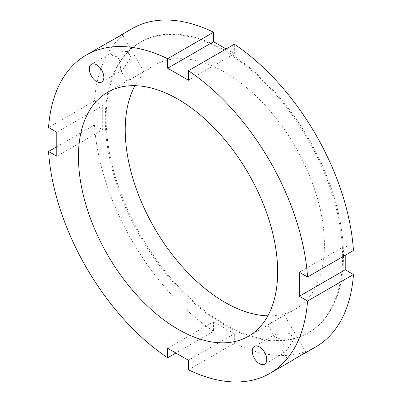 <?xml version="1.0" encoding="UTF-8"?>
<svg xmlns="http://www.w3.org/2000/svg" width="402" height="402" viewBox="0 0 402 402"><rect width="100%" height="100%" fill="white"/><g stroke="black" fill="none" stroke-linecap="round" stroke-linejoin="round"><path stroke-width="0.3" stroke-dasharray="2.01 1.51" d="M121.173 62.908L120.228 69.451L122.595 69.998L130.851 57.32L127.439 51.416L112.334 52.23L111.625 54.551L112.525 55.587L117.766 57.004L121.173 62.908A10.261 5.924 60 0 1 117.766 57.004M127.439 51.416A10.261 5.924 60 0 1 130.851 57.32M107.053 43.079L113.982 39.275M130.66 79.34L127.007 81.189L128.489 80.209C132.73 77.893 144.479 71.656 143.765 71.516L130.66 79.34M280.676 339.177A10.261 5.924 -120 0 0 284.088 345.082L282.691 350.328L283.144 351.624L285.505 352.172L293.761 339.494A10.261 5.924 -120 0 0 290.355 333.59L275.249 334.404L274.541 336.725L280.676 339.177L284.088 345.082M293.761 339.494L290.355 333.59M297.545 357.222L290.787 361.323M271.189 322.746L284.521 315.309C284.757 314.62 273.476 321.68 269.355 324.193L267.762 324.982L271.189 322.746M167.654 348.273L213.557 321.766L213.557 331.288L175.9 353.031M188.443 369.795L234.346 343.288L234.346 333.771L213.557 321.766M188.443 360.272L234.346 333.771M56.788 132.243L102.691 105.736L94.45 100.977L48.541 127.479M56.788 146.725L94.45 124.982L102.691 129.74L102.691 105.736M56.788 156.242L102.691 129.74M188.443 80.234L234.346 53.727L234.346 44.21M226.1 48.969L234.346 53.727M132.087 28.627A183.739 106.083 -120 0 0 94.45 100.977M234.346 343.288A183.739 106.083 -120 0 0 315.821 346.871M94.45 124.982A183.739 106.083 -120 0 0 213.557 331.288M353.458 250.516L345.212 245.758L345.212 255.275M299.309 272.26L345.212 245.758M343.479 255.757A167.815 96.887 -120 0 0 270.229 86.877A167.815 96.887 -120 0 0 140.911 41.919A167.815 96.887 -120 0 0 140.911 235.693A167.815 96.887 -120 0 0 308.726 332.58A167.815 96.887 -120 0 0 343.479 255.757M267.868 315.821A140.866 81.33 -120 0 0 295.249 309.244A140.866 81.33 -120 0 0 324.424 244.758A140.866 81.33 -120 0 0 262.938 102.992A140.866 81.33 -120 0 0 154.388 65.255A140.866 81.33 -120 0 0 134.997 85.676M342.615 256.255A167.815 96.887 -120 0 0 269.365 87.375A167.815 96.887 -120 0 0 140.047 42.416A167.815 96.887 -120 0 0 140.047 236.19A167.815 96.887 -120 0 0 307.857 333.077A167.815 96.887 -120 0 0 342.615 256.255M101.721 82.048L122.595 69.998M91.46 64.28L112.334 52.23M143.765 71.516L122.319 34.366M127.007 81.194L120.228 69.451M111.625 54.551L105.555 44.039M275.249 334.404L254.376 346.454M285.505 352.172L264.632 364.222M305.972 352.459L284.521 315.309M289.209 362.137L283.144 351.624M274.541 336.725L267.762 324.987M140.911 41.919L140.047 42.416M308.726 332.58L307.857 333.077M154.388 65.255L142.172 72.305M128.489 80.209L107.615 92.259M295.249 309.244L283.038 316.294M269.355 324.193L248.481 336.243"/><path stroke-width="0.6" d="M89.334 68.978A10.261 5.924 60 0 1 91.46 64.28A10.261 5.924 60 0 1 101.721 70.204A10.261 5.924 60 0 1 101.721 82.048A10.261 5.924 60 0 1 93.812 79.3A10.261 5.924 60 0 1 89.334 68.978M113.982 39.275L122.314 34.366C122.972 34.406 111.279 40.743 107.053 43.079L86.179 55.129A183.739 106.083 -120 0 0 48.541 127.479L56.788 132.243L56.788 156.242L48.541 151.484L56.788 146.725M259.506 363.715A10.261 5.924 60 0 1 252.803 354.675A10.261 5.924 60 0 1 254.376 346.454A10.261 5.924 60 0 1 264.632 352.378A10.261 5.924 60 0 1 264.632 364.222A10.261 5.924 60 0 1 259.506 363.715M175.9 353.031L167.654 357.79L167.654 348.273L188.443 360.272L188.443 369.795A183.739 106.083 -120 0 0 269.913 373.373L290.787 361.323C294.927 358.83 306.259 351.871 305.967 352.459L297.545 357.222M304.475 353.418L315.821 346.871A183.739 106.083 -120 0 0 353.458 274.521L307.55 301.023L299.309 296.264L299.309 272.26L307.55 277.018L353.458 250.516A183.739 106.083 -120 0 0 234.346 44.21L188.443 70.712L188.443 80.234L167.654 68.229L167.654 58.712L213.557 32.205L213.557 41.728L226.1 48.969M167.654 68.229L213.557 41.728M307.55 277.018A183.739 106.083 -120 0 0 188.443 70.712M167.654 58.712A183.739 106.083 -120 0 0 86.179 55.129M213.557 32.205A183.739 106.083 -120 0 0 132.087 28.627L120.741 35.18M269.913 373.373A183.739 106.083 -120 0 0 307.55 301.023M48.541 151.484A183.739 106.083 -120 0 0 167.654 357.79M277.651 271.757A140.866 81.33 -120 0 0 216.165 129.997A140.866 81.33 -120 0 0 107.615 92.259A140.866 81.33 -120 0 0 107.615 254.918A140.866 81.33 -120 0 0 248.481 336.243A140.866 81.33 -120 0 0 277.651 271.757M299.309 296.264L345.212 269.757L353.458 274.521M345.212 255.275L345.212 269.757M134.997 85.676A140.866 81.33 -120 0 0 154.388 227.914A140.866 81.33 -120 0 0 267.868 315.821"/></g></svg>
